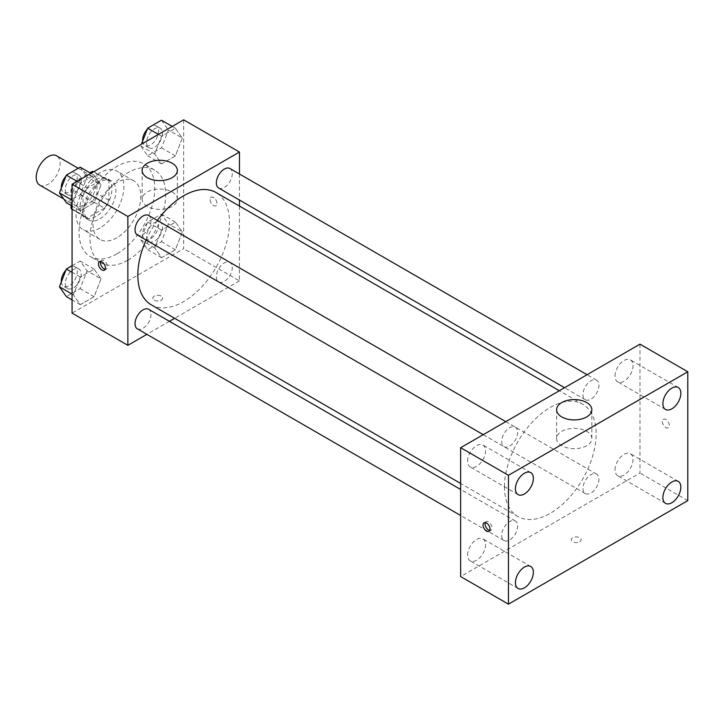 <?xml version="1.0" encoding="UTF-8"?>
<svg xmlns="http://www.w3.org/2000/svg" width="724" height="724" viewBox="0 0 724 724"><rect width="100%" height="100%" fill="white"/><g stroke="black" fill="none" stroke-linecap="round" stroke-linejoin="round"><path stroke-width="0.54" stroke-dasharray="3.62 2.71" d="M39.702 185.091A16.905 9.765 120 0 0 56.608 175.335A16.905 9.765 120 0 0 56.608 155.805M72.065 198.059A16.905 9.765 120 0 0 75.567 205.797A16.905 9.765 120 0 0 92.482 196.041A16.905 9.765 120 0 0 92.482 176.511A16.905 9.765 120 0 0 79.45 181.045A16.905 9.765 120 0 0 72.065 198.059M108.935 180.9L96.98 173.995L96.98 193.362A21.82 12.598 120 0 1 92.41 201.272L104.365 208.177A21.82 12.598 120 0 0 108.935 200.267L108.935 180.9A21.82 12.598 120 0 0 106.89 179.163A21.82 12.598 120 0 0 104.365 178.258L87.595 187.95L75.64 181.045L89.93 172.792M96.98 173.995A21.82 12.598 120 0 0 94.935 172.258A21.82 12.598 120 0 0 93.776 171.724M92.41 201.272L75.64 210.956A21.82 12.598 120 0 1 73.115 210.06A21.82 12.598 120 0 1 72.065 209.327M71.07 205.453L71.07 188.946A21.82 12.598 120 0 1 75.64 181.045M104.365 208.177L87.595 217.861L75.64 210.956M72.065 208.901L83.025 215.227L83.025 195.851L71.07 188.946M83.025 215.227A21.82 12.598 120 0 0 85.07 216.956A21.82 12.598 120 0 0 87.595 217.861M87.595 187.95A21.82 12.598 120 0 0 83.025 195.851M95.984 216.467A22.544 13.014 -60 0 1 84.708 217.589A22.544 13.014 -60 0 1 84.708 191.552A22.544 13.014 -60 0 1 107.252 178.538A22.544 13.014 -60 0 1 110.709 196.602A22.544 13.014 -60 0 1 95.984 216.467M99.966 218.766A22.544 13.014 120 0 0 114.691 198.901A22.544 13.014 120 0 0 111.234 180.837A22.544 13.014 120 0 0 93.867 186.873A22.544 13.014 120 0 0 84.02 209.562A22.544 13.014 120 0 0 88.69 219.888A22.544 13.014 120 0 0 99.966 218.766M104.365 178.258L93.405 171.932M108.935 200.267L96.98 193.362M99.966 227.97A33.82 19.521 -60 0 1 83.061 229.644A33.82 19.521 -60 0 1 83.061 190.602A33.82 19.521 -60 0 1 116.872 171.072A33.82 19.521 -60 0 1 122.057 198.177A33.82 19.521 -60 0 1 99.966 227.97M116.899 237.753A33.82 19.521 -60 0 1 99.993 239.427A33.82 19.521 -60 0 1 99.993 200.376A33.82 19.521 -60 0 1 133.813 180.855A33.82 19.521 -60 0 1 138.999 207.951A33.82 19.521 -60 0 1 116.899 237.753M116.899 253.862A53.54 30.915 -60 0 1 90.129 256.513A53.54 30.915 -60 0 1 90.129 194.684A53.54 30.915 -60 0 1 143.678 163.769A53.54 30.915 -60 0 1 151.877 206.675A53.54 30.915 -60 0 1 116.899 253.862M127.858 260.188A53.54 30.915 120 0 0 162.837 213.001A53.54 30.915 120 0 0 154.637 170.095A53.54 30.915 120 0 0 113.369 184.439A53.54 30.915 120 0 0 90.002 238.323A53.54 30.915 120 0 0 101.089 262.839A53.54 30.915 120 0 0 127.858 260.188M182.321 231.97L175.416 249.762L161.606 257.726L154.71 247.907L161.606 230.114L175.416 222.15L182.321 231.97L175.416 249.762L161.606 257.726L154.71 247.907L161.606 230.114L175.416 222.15L182.321 231.97L168.366 223.915L161.47 241.707L147.66 249.671L140.755 239.852L147.66 222.06L161.47 214.096L168.366 223.915M182.321 138.085L175.416 155.877L161.606 163.85L154.71 154.031L161.606 136.239L175.416 128.266L182.321 138.085L175.416 155.877L161.606 163.85L154.71 154.031L161.606 136.239L175.416 128.266L182.321 138.085L168.366 130.039L161.47 147.823L147.66 155.796L140.755 145.977L141.452 144.194M183.661 119.831L183.661 248.685L72.065 313.103M101.016 278.903L94.111 296.695L80.31 304.668L73.405 294.849L80.31 277.057L94.111 269.084L101.016 278.903L94.111 296.695L80.31 304.668L73.405 294.849L80.31 277.057L94.111 269.084L101.016 278.903L87.07 270.848L80.165 288.641L66.364 296.614M101.016 185.027L94.111 202.82L80.31 210.793L73.405 200.964L80.31 183.181L94.111 175.208L101.016 185.027L94.111 202.82L80.31 210.793L73.405 200.964L80.31 183.181L94.111 175.208L101.016 185.027L87.07 176.973L80.165 194.765L66.364 202.738M239.454 206.05L239.454 280.894L183.661 248.685M239.454 280.894L174.638 318.316M169.425 321.32L146.882 334.343M154.266 300.161A4.932 2.851 0 0 0 159.642 300.786A4.932 2.851 0 0 0 162.683 298.152A4.932 2.851 0 0 0 157.751 295.302A4.932 2.851 0 0 0 152.818 298.152A4.932 2.851 0 0 0 154.266 300.161A4.932 2.851 0 0 0 159.642 300.777A4.932 2.851 0 0 0 162.683 298.143A4.932 2.851 0 0 0 157.751 295.302A4.932 2.851 0 0 0 152.818 298.143A4.932 2.851 0 0 0 154.266 300.161M151.253 304.813A64.816 37.422 120 0 0 216.069 267.391A64.816 37.422 120 0 0 216.06 192.548M157.38 220.494A64.816 37.422 120 0 0 146.103 240.015M239.454 173.995L239.454 200.032M218.675 188.032A11.276 6.507 120 0 0 229.942 181.525A11.276 6.507 120 0 0 229.942 168.511M216.34 276.749A11.276 6.507 120 0 0 218.675 281.917A11.276 6.507 120 0 0 229.942 275.401A11.276 6.507 120 0 0 229.942 262.387A11.276 6.507 120 0 0 221.254 265.409A11.276 6.507 120 0 0 216.34 276.749M137.37 328.85A11.276 6.507 120 0 0 148.646 322.343A11.276 6.507 120 0 0 148.646 309.329M148.646 215.444A11.276 6.507 -60 0 1 150.981 220.612A11.276 6.507 -60 0 1 146.058 231.952A11.276 6.507 -60 0 1 137.37 234.974M210.06 199.498A4.932 2.851 -120 0 0 212.213 204.458A4.932 2.851 -120 0 0 216.014 205.779A4.932 2.851 -120 0 0 216.014 200.086A4.932 2.851 -120 0 0 211.082 197.245A4.932 2.851 -120 0 0 210.06 199.498A4.932 2.851 -120 0 0 212.213 204.467A4.932 2.851 -120 0 0 216.005 205.788A4.932 2.851 -120 0 0 216.005 200.086A4.932 2.851 -120 0 0 211.082 197.245A4.932 2.851 -120 0 0 210.06 199.498M100.708 261.454A4.932 2.851 60 0 1 101.505 260.504A4.932 2.851 60 0 1 105.297 261.826A4.932 2.851 60 0 1 107.451 266.794A4.932 2.851 60 0 1 106.428 269.047A4.932 2.851 60 0 1 105.215 269.256M147.289 206.394A17.611 10.172 180 0 1 142.13 199.2A17.611 10.172 180 0 1 159.742 189.036A17.611 10.172 180 0 1 177.362 199.2A17.611 10.172 180 0 1 166.484 208.593A17.611 10.172 180 0 1 147.289 206.394M504.474 486.827A64.816 37.422 120 0 0 517.895 516.493A64.816 37.422 120 0 0 582.711 479.071A64.816 37.422 120 0 0 582.711 404.236A64.816 37.422 120 0 0 532.764 421.594A64.816 37.422 120 0 0 504.474 486.827M517.624 432.291A11.276 6.507 -60 0 1 512.71 443.64A11.276 6.507 -60 0 1 504.022 446.654A11.276 6.507 -60 0 1 504.022 433.64A11.276 6.507 -60 0 1 515.289 427.133A11.276 6.507 -60 0 1 517.624 432.291M582.983 488.438A11.276 6.507 120 0 0 585.318 493.596A11.276 6.507 120 0 0 596.594 487.089A11.276 6.507 120 0 0 596.594 474.075A11.276 6.507 120 0 0 587.906 477.089A11.276 6.507 120 0 0 582.983 488.438M501.687 535.371A11.276 6.507 120 0 0 504.022 540.538A11.276 6.507 120 0 0 515.289 534.022A11.276 6.507 120 0 0 515.289 521.009A11.276 6.507 120 0 0 506.61 524.031A11.276 6.507 120 0 0 501.687 535.371M582.983 394.553A11.276 6.507 120 0 0 585.318 399.72A11.276 6.507 120 0 0 596.594 393.213A11.276 6.507 120 0 0 596.594 380.191A11.276 6.507 120 0 0 587.906 383.213A11.276 6.507 120 0 0 582.983 394.553M639.98 344.172L639.98 473.016L460.636 576.557M615.056 469.921A12.688 7.33 -60 0 1 620.604 457.143A12.688 7.33 -60 0 1 630.378 453.74A12.688 7.33 -60 0 1 630.378 468.401A12.688 7.33 -60 0 1 617.69 475.731A12.688 7.33 -60 0 1 615.056 469.921M467.604 555.055A12.688 7.33 -60 0 1 473.143 542.276A12.688 7.33 -60 0 1 482.926 538.873A12.688 7.33 -60 0 1 482.926 553.534A12.688 7.33 -60 0 1 470.229 560.865A12.688 7.33 -60 0 1 467.604 555.055M467.604 461.17A12.688 7.33 -60 0 1 473.143 448.4A12.688 7.33 -60 0 1 482.926 444.998A12.688 7.33 -60 0 1 482.926 459.659A12.688 7.33 -60 0 1 470.229 466.98A12.688 7.33 -60 0 1 467.604 461.17M615.056 376.037A12.688 7.33 -60 0 1 620.604 363.267A12.688 7.33 -60 0 1 630.378 359.864A12.688 7.33 -60 0 1 630.378 374.525A12.688 7.33 -60 0 1 617.69 381.847A12.688 7.33 -60 0 1 615.056 376.037M687.8 500.628L639.98 473.016M662.397 421.54A4.932 2.851 -120 0 0 664.551 426.499A4.932 2.851 -120 0 0 668.342 427.821A4.932 2.851 -120 0 0 668.342 422.128A4.932 2.851 -120 0 0 663.419 419.277A4.932 2.851 -120 0 0 662.397 421.54M579.698 541.76A4.932 2.851 0 0 0 581.146 539.742A4.932 2.851 0 0 0 576.214 536.9A4.932 2.851 0 0 0 571.281 539.742A4.932 2.851 0 0 0 574.322 542.376A4.932 2.851 0 0 0 579.698 541.76M586.675 445.685A17.611 10.172 180 0 1 567.48 447.894A17.611 10.172 180 0 1 556.602 438.5A17.611 10.172 180 0 1 574.222 428.327A17.611 10.172 180 0 1 591.834 438.5A17.611 10.172 180 0 1 586.675 445.685M579.698 541.751A4.932 2.851 0 0 0 581.146 539.742A4.932 2.851 0 0 0 576.214 536.891A4.932 2.851 0 0 0 571.281 539.742A4.932 2.851 0 0 0 574.322 542.376A4.932 2.851 0 0 0 579.698 541.751M485.297 522.61A4.932 2.851 60 0 1 486.085 521.66A4.932 2.851 60 0 1 489.886 522.981A4.932 2.851 60 0 1 492.039 527.941A4.932 2.851 60 0 1 491.017 530.203A4.932 2.851 60 0 1 489.795 530.411M662.388 421.54A4.932 2.851 -120 0 0 664.541 426.499A4.932 2.851 -120 0 0 668.342 427.821A4.932 2.851 -120 0 0 668.342 422.128A4.932 2.851 -120 0 0 663.41 419.277A4.932 2.851 -120 0 0 662.388 421.54M80.165 167.154L87.07 176.973M65.296 189.543A11.276 6.507 120 0 0 67.631 194.711A11.276 6.507 120 0 0 78.898 188.195A11.276 6.507 120 0 0 78.898 175.181A11.276 6.507 120 0 0 70.21 178.204A11.276 6.507 120 0 0 65.296 189.543M94.111 202.82L80.165 194.765M80.31 210.793L72.065 206.032M73.405 200.964L72.065 200.195M80.31 183.181L77.124 181.335M94.111 175.208L90.925 173.362M61.341 188.059A11.276 6.507 120 0 0 63.64 192.403A11.276 6.507 120 0 0 74.916 185.896A11.276 6.507 120 0 0 74.916 172.882A11.276 6.507 120 0 0 65.938 176.213M161.47 120.211L168.366 130.039M146.592 142.61A11.276 6.507 120 0 0 148.927 147.768A11.276 6.507 120 0 0 160.203 141.261A11.276 6.507 120 0 0 160.203 128.248A11.276 6.507 120 0 0 151.515 131.261A11.276 6.507 120 0 0 146.592 142.61M175.416 155.877L161.47 147.823M161.606 163.85L147.66 155.796M154.71 154.031L140.755 145.977M161.606 136.239L158.42 134.402M175.416 128.266L172.231 126.428M142.637 141.126A11.276 6.507 120 0 0 144.945 145.47A11.276 6.507 120 0 0 156.212 138.963A11.276 6.507 120 0 0 156.212 125.94A11.276 6.507 120 0 0 147.234 129.279M72.065 265.708L80.165 261.029L87.07 270.848M65.296 283.428A11.276 6.507 120 0 0 67.631 288.586A11.276 6.507 120 0 0 78.898 282.079A11.276 6.507 120 0 0 78.898 269.057A11.276 6.507 120 0 0 70.21 272.079A11.276 6.507 120 0 0 65.296 283.428M94.111 296.695L80.165 288.641M80.31 304.668L72.065 299.908M73.405 294.849L72.065 294.071M80.31 277.057L72.065 272.296M94.111 269.084L80.165 261.029M61.341 281.944A11.276 6.507 120 0 0 63.64 286.288A11.276 6.507 120 0 0 74.916 279.772A11.276 6.507 120 0 0 74.916 266.758A11.276 6.507 120 0 0 65.938 270.097M146.592 236.486A11.276 6.507 120 0 0 148.927 241.644A11.276 6.507 120 0 0 160.203 235.137A11.276 6.507 120 0 0 160.203 222.123A11.276 6.507 120 0 0 151.515 225.146A11.276 6.507 120 0 0 146.592 236.486M175.416 249.762L161.47 241.707M161.606 257.726L147.66 249.671M154.71 247.907L140.755 239.852M161.606 230.114L147.66 222.06M175.416 222.15L161.47 214.096M142.61 234.187A11.276 6.507 120 0 0 144.945 239.345A11.276 6.507 120 0 0 156.212 232.838A11.276 6.507 120 0 0 156.212 219.825A11.276 6.507 120 0 0 147.524 222.838A11.276 6.507 120 0 0 142.61 234.187M63.694 198.946L75.567 205.797M78.219 168.285L92.482 176.511M111.234 180.837L107.252 178.538M88.69 219.888L84.708 217.589M106.89 179.163L94.935 172.258M85.07 216.956L73.115 210.06M133.813 180.855L116.872 171.072M99.993 239.427L83.061 229.644M154.637 170.095L143.678 163.769M101.089 262.839L90.129 256.513M101.505 260.504L99.496 261.663M106.428 269.047L104.428 270.206M177.362 199.2L177.362 170.448M142.13 199.2L142.13 170.448M582.711 404.236L559.326 390.734M517.895 516.493L460.636 483.433M483.243 434.662L504.022 446.654M505.786 421.639L515.289 427.133M596.594 474.075L229.942 262.387M585.318 493.596L218.675 281.917M515.289 521.009L460.636 489.451M504.022 540.538L460.636 515.488M596.594 380.191L587.083 374.706M585.318 399.72L564.539 387.72M678.207 481.351L630.378 453.74M665.51 503.343L617.69 475.731M530.746 566.485L482.926 538.873M518.058 588.476L470.229 560.865M530.746 472.609L482.926 444.998M518.058 494.592L470.229 466.98M678.207 387.476L630.378 359.864M665.51 409.458L617.69 381.847M591.834 438.5L591.834 409.739M556.602 438.5L556.602 409.739M486.085 521.66L484.075 522.819M491.017 530.203L489.008 531.362M78.898 175.181L74.916 172.882M67.631 194.711L63.64 192.403M160.203 128.248L156.212 125.94M148.927 147.768L144.945 145.47M78.898 269.057L74.916 266.758M67.631 288.586L63.64 286.288M160.203 222.123L156.212 219.825M148.927 241.644L144.945 239.345"/><path stroke-width="1.09" d="M78.219 168.285L56.608 155.805A16.905 9.765 120 0 0 43.585 160.339A16.905 9.765 120 0 0 36.2 177.353A16.905 9.765 120 0 0 39.702 185.091L63.694 198.946M89.93 172.792L92.41 171.362A21.82 12.598 120 0 1 93.776 171.724M72.065 208.901L71.07 208.322A21.82 12.598 120 0 0 72.065 209.327M71.07 208.322L71.07 205.453M93.405 171.932L92.41 171.362M146.882 334.343L127.858 345.321L72.065 313.103L72.065 184.258L183.661 119.831L239.454 152.04L239.454 173.995M174.638 318.316L169.425 321.32M146.103 240.015A64.816 37.422 120 0 0 137.822 275.138A64.816 37.422 120 0 0 151.253 304.813L460.636 483.433M559.326 390.734L216.06 192.548A64.816 37.422 120 0 0 157.38 220.494M239.454 200.032L239.454 206.05M127.858 345.321L127.858 216.467L239.454 152.04M587.083 374.706L229.942 168.511A11.276 6.507 120 0 0 221.254 171.534A11.276 6.507 120 0 0 216.34 182.873A11.276 6.507 120 0 0 218.675 188.032L564.539 387.72M460.636 489.451L148.646 309.329A11.276 6.507 120 0 0 139.958 312.343A11.276 6.507 120 0 0 135.035 323.691A11.276 6.507 120 0 0 137.37 328.85L460.636 515.488M483.243 434.662L137.37 234.974A11.276 6.507 -60 0 1 137.37 221.96A11.276 6.507 -60 0 1 148.646 215.444L505.786 421.639M127.858 216.467L72.065 184.258M147.289 177.642A17.611 10.172 180 0 1 142.13 170.448A17.611 10.172 180 0 1 159.742 160.285A17.611 10.172 180 0 1 177.362 170.448A17.611 10.172 180 0 1 166.484 179.842A17.611 10.172 180 0 1 147.289 177.642M105.442 267.952A4.932 2.851 60 0 1 104.428 270.206A4.932 2.851 60 0 1 99.496 267.364A4.932 2.851 60 0 1 99.496 261.663A4.932 2.851 60 0 1 103.297 262.984A4.932 2.851 60 0 1 105.442 267.952M105.215 269.256A4.932 2.851 60 0 1 101.505 266.197A4.932 2.851 60 0 1 100.708 261.454M460.636 576.557L460.636 447.704L639.98 344.172L687.8 371.774L687.8 500.628L508.456 604.169L460.636 576.557M508.456 604.169L508.456 475.315L460.636 447.704M490.03 529.099A4.932 2.851 60 0 1 489.008 531.362A4.932 2.851 60 0 1 484.075 528.511A4.932 2.851 60 0 1 484.075 522.819A4.932 2.851 60 0 1 487.876 524.14A4.932 2.851 60 0 1 490.03 529.099M508.456 475.315L687.8 371.774M586.675 416.933A17.611 10.172 180 0 1 567.48 419.142A17.611 10.172 180 0 1 556.602 409.739A17.611 10.172 180 0 1 574.222 399.576A17.611 10.172 180 0 1 591.834 409.739A17.611 10.172 180 0 1 586.675 416.933M671.863 388.109A12.688 7.33 120 0 0 662.885 403.648A12.688 7.33 120 0 0 665.51 409.458A12.688 7.33 120 0 0 678.207 402.137A12.688 7.33 120 0 0 678.207 387.476A12.688 7.33 120 0 0 671.863 388.109M524.402 473.243A12.688 7.33 120 0 0 515.425 488.781A12.688 7.33 120 0 0 518.058 494.592A12.688 7.33 120 0 0 530.746 487.27A12.688 7.33 120 0 0 530.746 472.609A12.688 7.33 120 0 0 524.402 473.243M524.402 567.118A12.688 7.33 120 0 0 515.425 582.666A12.688 7.33 120 0 0 518.058 588.476A12.688 7.33 120 0 0 530.746 581.146A12.688 7.33 120 0 0 530.746 566.485A12.688 7.33 120 0 0 524.402 567.118M671.863 481.985A12.688 7.33 120 0 0 662.885 497.533A12.688 7.33 120 0 0 665.51 503.343A12.688 7.33 120 0 0 678.207 496.012A12.688 7.33 120 0 0 678.207 481.351A12.688 7.33 120 0 0 671.863 481.985M489.795 530.411A4.932 2.851 60 0 1 486.085 527.353A4.932 2.851 60 0 1 485.297 522.61M72.065 206.032L66.364 202.738L59.459 192.919L66.364 175.127L80.165 167.154L90.925 173.362M72.065 200.195L59.459 192.919M77.124 181.335L66.364 175.127M65.938 176.213A11.276 6.507 120 0 0 61.305 187.245A11.276 6.507 120 0 0 61.341 188.059M141.452 144.194L147.66 128.184L161.47 120.211L172.231 126.428M158.42 134.402L147.66 128.184M147.234 129.279A11.276 6.507 120 0 0 142.61 140.311A11.276 6.507 120 0 0 142.637 141.126M72.065 299.908L66.364 296.614L59.459 286.794L66.364 269.002L72.065 265.708M72.065 294.071L59.459 286.794M72.065 272.296L66.364 269.002M65.938 270.097A11.276 6.507 120 0 0 61.305 281.12A11.276 6.507 120 0 0 61.341 281.944"/></g></svg>
